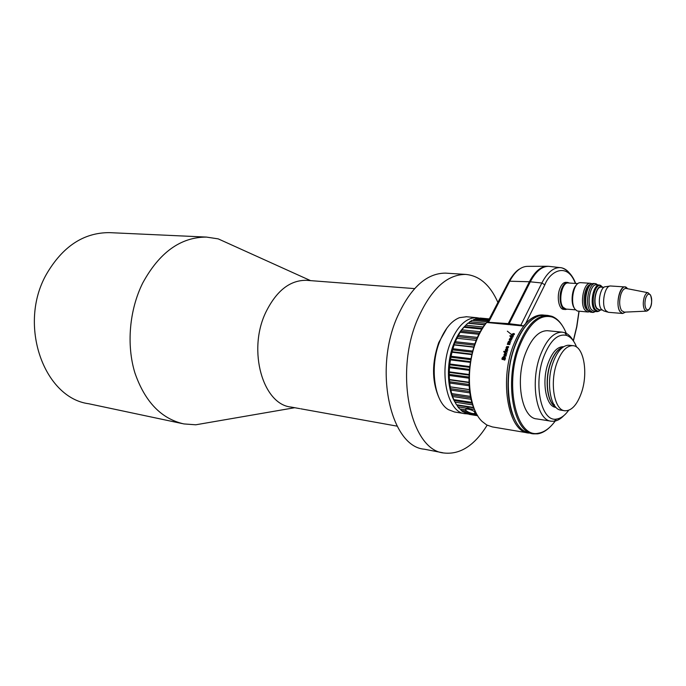 <?xml version="1.0" encoding="UTF-8"?>
<svg xmlns="http://www.w3.org/2000/svg" width="686" height="686" viewBox="0 0 686 686"><rect width="100%" height="100%" fill="white"/><g stroke="black" fill="none" stroke-linecap="round" stroke-linejoin="round"><path stroke-width="1.03" d="M208.827 422.542L195.759 424.797L183.857 423.922C161.21 418.76 144.875 401.713 134.868 372.798C126.344 344.887 129.354 309.986 142.688 283.078C159.375 252.448 180.615 237.116 206.417 237.082L218.208 238.874L232.991 245.554M182.279 423.588L88.717 403.745C43.921 397.931 17.63 324.804 46.374 274.34C62.589 246.488 83.589 232.588 109.383 232.631L110.823 232.7M299.773 408.624L291.156 407.072C262.995 404.629 247.32 350.649 265.731 312.439C276.398 290.787 289.972 280.085 306.462 280.317L307.354 280.385M487.154 425.2C474.532 445.488 460.16 454.758 444.048 453.009C411.308 450.719 394.021 374.753 417.199 320.156C430.439 289.724 446.577 274.477 465.614 274.409C479.454 275.643 490.233 285.024 497.95 302.543M506.594 347.21L506.602 347.853M506.611 348.351L506.62 349.457M442.933 452.794L424.274 449.193C391.183 446.749 373.536 371.838 396.757 318.115C410.031 288.163 426.289 273.165 445.531 273.122L446.586 273.191M529.155 433.098L528.58 433.02C508.772 432.129 499.099 382.274 513.085 346.036C521.257 325.335 531.17 314.985 542.832 314.985L544.049 315.123M488.998 319.908C483.819 325.31 479.471 332.641 475.938 341.92C464.971 369.865 468.332 408.925 482.207 421.53L486.726 424.968L492.342 426.915L527.928 432.909M508.738 342.871L508.077 343.866L509.844 344.166L509.681 344.595L507.314 344.346L508.335 341.654L509.509 340.925L511.087 341.096L508.635 341.8L508.678 342.314L510.453 342.614L510.29 343.034L508.738 342.871M509.295 339.904L510.058 338.438L512.202 338.575L510.736 340.359L510.204 339.904L510.538 338.833L509.295 339.904M512.896 336.32L512.965 337.066L511.327 337.864L510.41 337.023L511.224 336.157L509.852 336.011L512.896 336.32M514.406 333.782L514.337 334.485L512.622 335.291L511.722 334.777L511.85 334.219L513.617 333.507L512.854 334.922L514.046 334.442L513.986 333.567M568.548 272.025C565.959 269.264 563.095 267.797 559.973 267.609C553.293 267.514 547.248 272.642 541.854 283.001L520.88 325.147L509.158 323.715L510.007 324.718L523.332 326.004L525.562 323.706L544.838 284.819C549.983 271.236 567.322 261.572 575.383 283.438M487.42 322.54L488.543 322.291L509.715 281.209L508.386 282.315L487.42 322.54L509.115 324.632L509.518 324.135M543.089 315.003L542.72 314.977C536.949 314.651 531.23 317.558 525.562 323.706M566.01 282.332L565.881 282.323C563.412 282.392 561.362 284.596 559.716 288.943C556.543 297.304 558.961 309.489 563.686 309.369L565.333 309.497M569.414 283.052L567.674 282.443C565.204 282.512 563.155 284.716 561.508 289.072C558.344 297.441 560.754 309.635 565.461 309.515L567.159 309.154M650.885 305.99C649.402 309.858 647.816 310.827 646.109 308.889C644.686 306.145 644.557 302.517 645.74 298.016C647.25 294.097 648.845 293.162 650.525 295.194C651.94 298.024 652.06 301.626 650.885 305.99M627.647 288.746L624.946 286.928C619.261 285.993 615.376 305.742 620.093 311.736L622.699 313.485L625.546 312.096M610.746 286.002L610.514 285.993C604.778 285.307 601.022 304.678 605.772 310.569L608.311 312.302L622.579 313.476M609.725 286.105L605.729 286.697C600.413 286.079 596.949 303.881 601.348 309.309L603.706 310.904L607.316 312.001M601.202 287.151L601.099 287.142C596.057 286.336 592.695 303.143 596.889 308.271L599.204 309.78L601.939 310.003M600.696 309.901L599.727 310.252L596.734 308.709C592.112 303.041 596.306 284.553 601.682 286.722L602.685 287.245M602.934 287.262L600.164 285.436C594.393 284.51 590.543 303.752 595.354 309.609L598.003 311.324L600.945 309.918M598.792 311.255L597.154 311.633L594.428 309.866C589.471 303.847 593.433 284.055 599.375 285.007L601.047 285.625M596.468 284.81L596.348 284.81C590.389 283.858 586.436 303.615 591.401 309.626L594.145 311.384L597.034 311.624M600.267 310.098L599.135 311.058M597.909 284.904L595.388 283.61C588.914 282.572 584.618 304.009 590.02 310.518L592.996 312.422L595.577 311.504M593.664 283.498L592.781 283.55C586.547 284.115 583.074 304.241 588.168 310.364L590.406 312.13L592.858 312.413M590.912 284.484C585.038 284.278 581.462 303.392 586.316 309.206L588.605 310.895M591.949 283.824L590.303 283.284C583.803 282.246 579.507 303.606 584.944 310.098L587.919 312.001L589.506 311.693M580.588 282.658L579.601 282.726C573.342 283.464 569.972 303.255 575.1 309.292L577.278 311.015L587.791 311.993M568.205 282.975L568.085 282.966C561.98 282.015 558.027 301.394 563.146 307.319L565.959 309.06L575.563 309.849M569.363 345.29L567.982 345.247C562.048 345.993 557.058 351.789 553.019 362.637C545.97 381.776 550.146 408.153 560.162 410.022L564.612 410.734M581.411 392.838C588.459 373.047 583.76 345.898 572.819 345.658C566.533 345.641 561.208 351.455 556.843 363.091C549.486 383.071 554.374 410.434 564.947 410.785C571.584 410.897 577.072 404.911 581.411 392.838M555.96 407.364C545.97 407.021 541.323 381.527 548.225 362.937C552.324 352.098 557.349 346.687 563.292 346.713L563.6 346.747M576.583 347.056C574.131 340.848 570.838 336.98 566.713 335.445C557.778 333.302 550.043 340.599 543.509 357.32C533.099 385.069 541.571 422.473 556.62 419.052C560.848 418.443 564.844 415.536 568.617 410.339M563.892 415.553C560.719 418.88 557.461 420.767 554.117 421.23L551.415 421.221C536.795 420.672 529.875 383.157 540.131 355.811C546.167 340.024 553.516 332.135 562.177 332.153L564.801 332.701C568.111 333.902 570.949 336.612 573.307 340.822M550.944 421.153L536.812 418.914C522.02 418.314 514.929 381.15 525.227 354.096C531.298 338.472 538.707 330.678 547.462 330.703L547.925 330.755M566.267 333.336C562.837 324.812 558.233 319.402 552.453 317.103C539.719 313.665 528.623 323.646 519.173 347.047C504.099 386.149 516.927 438.697 538.433 433.209C544.384 432.223 549.975 428.158 555.214 421.033M549.863 427.146C545.91 430.962 541.854 433.2 537.695 433.844L533.519 433.852C513.788 432.986 504.184 382.968 518.162 346.593C526.316 325.824 536.203 315.431 547.822 315.423L551.887 316.297C556.003 317.884 559.579 321.142 562.606 326.082M545.267 315.2L540.251 315.517C530.175 318.27 521.737 328.508 514.929 346.241C502.246 379.358 508.841 425.5 526.179 432.051L532.868 433.749M515.049 419.918C505.925 403.428 505.591 370.577 514.56 346.533C517.981 337.212 522.175 329.803 527.131 324.307M512.373 335.257L507.348 331.158M474.755 412.02C472.088 409.208 463.016 407.776 466.12 410.64L467.706 411.763C470.579 413.221 472.928 413.812 474.746 413.512L474.755 412.02M474.489 409.473L457.905 406.841L459.62 408.907L465.562 409.851C466.214 407.844 468.932 408.281 473.734 411.163L475.398 411.429M471.153 399.329L452.649 396.525L453.626 399.183C446.886 382.899 446.963 364.6 453.849 344.278C456.276 337.984 459.243 332.779 462.75 328.654M481.872 329.1L463.856 327.273L459.954 332.513L454.672 342.931L452.974 348.754L472.628 351.06M484.736 324.915L467.775 323.243L463.899 327.273M487.266 321.811L471.882 320.336L468.126 323.278M489.041 319.822L476.058 318.596L472.697 320.413M489.495 318.93L480.2 318.055L477.345 318.716M489.504 318.913L482.087 318.235M464.911 326.133C460.4 330.463 456.644 336.5 453.635 344.252C446.174 363.151 446.835 389.005 454.921 401.953M466.977 413.838L465.074 413.701C447.392 412.74 438.423 372.146 450.428 342.829C457.476 325.961 466.223 317.584 476.667 317.687L479.111 318.081M466.591 316.743L459.491 317.661C451.448 320.868 444.845 328.851 439.666 341.602C429.47 366.581 434.264 401.619 448.387 409.645L454.518 411.986L464.499 413.607M447.058 327.865L438.748 342.546C431.948 362.268 431.82 380.173 438.363 396.276M475.887 412.458L474.378 413.589M476.093 412.869L475.329 412.74M477.242 414.979L464.911 412.981L466.96 413.838L477.585 415.562M453.832 399.612L471.959 402.408M469.147 385.772L449.724 383.011L450.248 386.827L469.49 389.622M469.284 370.303L449.502 367.696L449.287 371.846L469.018 374.496M471.736 354.602L452.014 352.227L451.088 356.248L470.87 358.684M476.204 340.367L456.987 338.267M455.453 341.731L474.858 343.909M461.892 329.829L480.311 331.732M488.715 321.948L487.755 321.863M469.687 321.734L486.005 323.32M478.013 318.193L489.332 319.256M473.837 319.367L488.218 320.739M488.449 320.765L489.29 320.842M465.674 325.241L483.236 326.999M458.454 335.368L477.465 337.409M478.957 334.288L460.229 332.316M473.76 347.202L454.218 344.955M470.227 362.371L450.428 359.876L449.853 364.017L469.653 366.564M468.924 378.175L449.27 375.482L449.424 379.512L468.975 382.248M469.91 392.889L450.865 390.085L451.731 393.584L470.519 396.397M472.731 404.911L455.015 402.15L456.49 404.766L473.657 407.458M467.14 411.429L461.232 410.477L463.144 411.952L471.797 413.349M473.426 413.607L476.77 414.147M477.705 415.75L469.37 414.395M464.285 412.132L464.911 412.981M460.315 409.019L461.232 410.477M456.739 404.8L457.905 406.841M453.626 399.183L455.015 402.15M451.731 393.584L452.649 396.525M450.248 386.827L450.865 390.085M449.424 379.512L449.724 383.011M449.287 371.846L449.27 375.482M449.853 364.017L449.502 367.696M451.088 356.248L450.428 359.876M452.974 348.754L452.014 352.227M472.234 403.325L454.261 400.555M469.713 391.474L450.342 388.636M469.498 389.699L450.007 386.87M468.941 377.051L448.918 374.324M469.001 375.062L448.936 372.352M470.347 361.651L450.188 359.121M470.69 359.653L450.548 357.157M473.837 346.953L454.003 344.681M474.42 345.169L454.672 342.931M479.557 333.122L460.855 331.166M484.916 324.684L468.409 323.063M482.309 328.397L464.516 326.605M476.873 338.755L457.545 336.655M476.204 340.359L456.756 338.224M472.328 352.192L452.323 349.826M471.857 354.105L451.8 351.704M469.567 367.344L449.407 364.738M469.361 369.368L449.219 366.736M468.984 382.582L449.133 379.795M469.07 384.486L449.296 381.69M470.802 397.811L452.014 394.982M473.82 407.87L457.03 405.229M468.992 408.281L466.943 407.956M576.514 284.947C571.815 288.883 570.495 303.546 574.414 308.237M589.711 285.702C584.987 289.535 583.563 304.524 587.465 309.3M547.085 266.271L527.577 266.348C520.948 266.451 514.989 271.407 509.715 281.209L529.395 281.749C534.78 271.536 540.825 266.382 547.539 266.271L548.397 266.322M529.395 281.749L508.257 323.62L509.115 324.632M488.543 322.291L508.257 323.62M520.88 325.147L523.332 326.004M509.158 323.715L530.287 281.809C535.792 271.382 541.957 266.228 548.8 266.331L550.146 266.485M507.091 347.562L507.743 346.644L508.72 346.902L507.554 348.488L508.309 347.099L506.577 348.325L506.122 347.819L506.843 346.49L506.68 347.871M507.417 348.951L506.311 350.049L507.417 348.951L507.837 350.1L506.774 350.966L507.306 349.448L505.796 350.803L505.402 349.774L506.028 348.925L505.882 350.34M504.364 351.369L503.73 351.867L504.364 351.369M507.297 351.755L507.16 352.218L504.793 351.944L504.93 351.481L507.297 351.755M506.122 356.06L503.541 356.643L503.678 356.111L505.719 355.7L504.004 354.825L504.167 354.19L506.191 353.822L504.502 352.964L504.639 352.467L506.757 353.65L506.602 354.199L504.467 354.576L506.268 355.485L506.122 356.06M503.413 358.675L504.056 357.483L505.548 357.749L504.93 359.944L504.176 360.073L505.188 358.709L504.767 357.74L503.438 359.541L502.066 359.438L501.989 358.289L503.207 357.114L502.366 358.384L502.744 359.301L503.438 358.684L502.744 359.301M486.52 322.703C469.31 341.414 463.307 388.739 475.304 411.231M514.063 334.476L512.854 334.922M513.6 333.533L511.85 334.219M511.867 334.254L511.722 334.777M513.445 336.003L510.041 335.634M510.427 337.058L511.224 336.157M510.058 338.438L509.355 339.176M510.41 339.158L510.204 339.904M512.185 338.601L511.585 338.541M511.602 338.575L510.453 338.404M508.077 343.866L508.515 344.02M510.444 342.64L508.678 342.314M511.07 341.122L509.509 340.925L508.335 341.654M507.726 343.171L508.463 342.468M507.34 344.346L507.837 343.952M509.835 344.192L508.532 344.046M508.24 346.507L507.743 346.644M507.76 346.67L507.108 347.588M506.199 347.313L506.843 346.49M506.225 347.339L506.122 347.819M508.335 347.125L507.717 348.016M507.734 348.042L507.589 348.488M505.333 350.332L506.028 348.925M507.52 349.568L507.511 349.997M507.537 350.023L506.92 350.495M506.945 350.512L506.808 350.975M504.356 351.386L503.884 351.318M503.756 351.875L503.91 351.335M504.819 351.944L504.93 351.481L507.288 351.772M505.719 355.7L503.678 356.111L503.575 356.634M506.268 355.485L504.467 354.576M506.757 353.65L504.639 352.467M504.527 352.973L504.664 352.484M504.021 354.834L504.193 354.208L506.191 353.822M504.836 357.209L504.056 357.483M504.081 357.5L503.438 358.684M502.589 357.277L502.066 359.438M505.205 358.058L505.188 358.709M505.205 358.727L504.201 360.073M513.119 333.842L512.579 334.905L513.119 333.842L512.142 334.254L512.562 334.871M512.708 336.946L511.542 337.461L512.725 336.98M511.55 339.347L510.881 339.973L511.55 339.347L510.838 338.867L510.864 339.939M554.46 404.654L553.636 405.409M512.759 336.766L511.319 336.32L510.813 336.903L511.524 337.426M625.152 312.113L623.874 312.687L623.943 312.164L646.435 311.144L644.66 309.926C642.979 306.642 642.833 302.423 644.223 297.278C645.26 294.285 646.521 292.768 648.013 292.733L625.958 288.412C623.96 288.446 622.271 290.401 620.899 294.26C619.064 300.905 619.287 306.35 621.559 310.587L624.311 312.147M626.524 288.523L625.984 287.846L627.27 288.669M620.135 311.607C614.193 303.804 621.936 279.991 627.493 288.72M600.464 285.282L599.95 285.419C594.187 284.493 590.337 303.735 595.148 309.592L597.84 311.307M598.715 311.204L600.73 309.901M562.872 347.245C557.967 349.011 553.894 354.328 550.652 363.203C544.65 379.581 547.239 402.27 555.377 406.695M562.932 347.202C557.924 348.814 553.765 354.156 550.438 363.203C544.375 379.752 547.128 402.665 555.42 406.755M578.958 311.255L576.686 326.716L573.29 340.779M576.557 327.265L576.686 326.716M530.287 281.809L541.854 283.001L544.838 284.819M206.417 237.082L109.383 232.631M310.578 280.634L218.208 238.874M414.593 288.609L306.462 280.317M465.614 274.409L445.531 273.122M565.881 282.323L567.674 282.443M646.435 311.144C647.498 310.921 648.553 310.141 649.591 308.811C651.914 305.476 652.232 300.897 650.56 295.066L648.013 292.733M599.727 310.252L598.629 311.29M594.719 311.435L593.724 312.379M589.197 311.47L588.699 311.95M569.028 345.255L572.819 345.658M566.713 335.445L564.801 332.701M547.462 330.703L562.177 332.153M552.453 317.103L551.887 316.297M547.822 315.423L544.641 315.148M466.026 316.692L476.667 317.687M538.433 433.209L537.695 433.844M556.62 419.052L554.117 421.23M568.085 282.966L577.844 283.601M590.303 283.284L580.459 282.649M591.538 284.047L591.058 283.412M593.536 283.49L595.388 283.61M596.957 284.844L596.108 283.73M596.348 284.81L599.375 285.007M601.682 286.722L600.773 285.53M601.099 287.142L603.937 287.331M624.946 286.928L610.626 285.993M508.892 281.346C512.708 274.923 516.275 270.807 519.594 269.015M573.393 340.942L576.815 326.828L579.095 311.264M575.657 283.455C571.001 270.79 562.263 267.377 559.973 267.609L548.8 266.331M300.717 408.796L397.083 426.143M294.731 407.716L195.759 424.797"/></g></svg>
